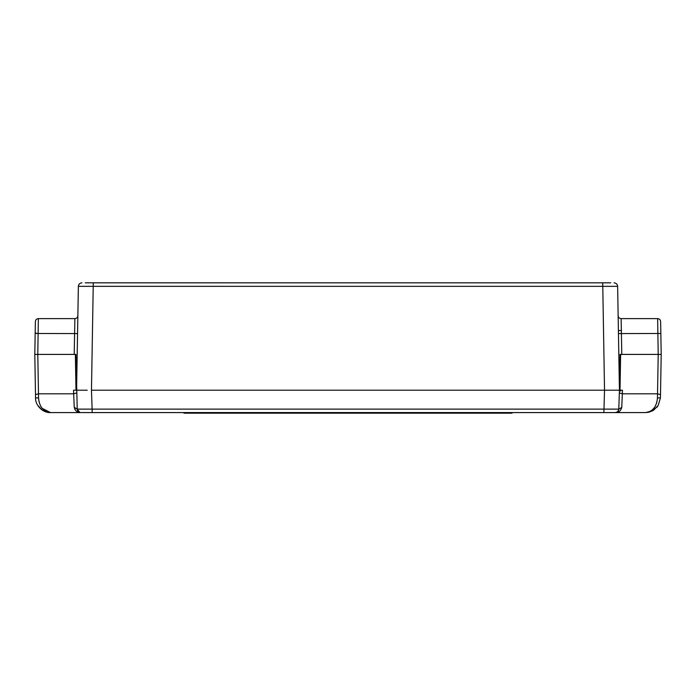 <?xml version="1.0" encoding="UTF-8"?>
<svg xmlns="http://www.w3.org/2000/svg" width="696" height="696" viewBox="0 0 696 696"><rect width="100%" height="100%" fill="white"/><g stroke="black" fill="none" stroke-linecap="round" stroke-linejoin="round"><path stroke-width="1.04" d="M610.74 282.828L85.26 282.828M612.758 390.204L620.632 390.204L619.44 390.204L617.63 286.343C617.387 284.203 616.195 283.028 614.046 282.828C616.186 283.037 617.378 284.203 617.622 286.343L617.622 286.334M87.218 390.204L76.56 390.204L77.865 315.688C77.656 317.472 76.664 318.446 74.881 318.62L74.202 354.412L75.934 354.412L77.221 409.126C77.491 411.232 78.683 412.38 80.797 412.58L50.469 412.58L42.117 408.308L40.585 406.02M78.378 286.334L617.622 286.343C617.387 284.203 616.195 283.028 614.046 282.828C616.186 283.028 617.378 284.203 617.622 286.343M77.604 330.548L78.37 286.343C78.613 284.203 79.805 283.028 81.954 282.828C79.805 283.028 78.613 284.203 78.378 286.343L76.56 390.204L85.512 390.204M614.368 412.58L615.203 412.58C617.317 412.38 618.509 411.232 618.779 409.126L619.44 390.204L91.472 390.204L93.281 282.828M602.719 282.828L604.528 390.204L610.488 390.204M648.855 412.206L652.744 410.718L658.068 405.733L652.657 410.77L648.855 412.206L645.531 412.58C652.7 411.623 656.676 406.734 657.459 397.921L658.207 354.412L657.642 318.62C659.434 318.794 660.426 319.769 660.626 321.552L661.2 354.412L660.443 397.921L661.2 354.412L620.066 354.412L619.44 390.204M621.798 354.412L621.119 318.62C619.336 318.455 618.344 317.472 618.135 315.688C618.344 317.472 619.336 318.446 621.119 318.62L621.371 330.548L618.396 330.548M660.687 325.084L660.626 321.552C660.426 319.769 659.425 318.794 657.642 318.62L621.119 318.62C619.336 318.446 618.344 317.472 618.135 315.688M76.56 390.204L73.55 390.204L75.994 390.204L75.368 354.412L37.793 354.412L74.202 354.412M77.865 315.688C77.656 317.472 76.664 318.446 74.881 318.62L38.358 318.62L37.784 354.412L34.8 354.412L35.557 397.921C35.183 405.307 42.847 413.05 50.469 412.58C42.847 413.05 35.183 405.307 35.557 397.921L35.505 394.632L38.48 393.805L38.541 397.921L38.48 393.805L73.672 393.805L76.656 392.927L73.672 393.805L73.55 390.204M35.618 354.412L34.8 354.412L35.374 321.552C35.574 319.769 36.566 318.794 38.358 318.62C36.566 318.794 35.574 319.769 35.374 321.552L35.313 325.084M652.439 410.884L645.531 412.58L81.632 412.58M92.124 412.58L92.124 409.126L77.221 409.126C77.691 411.449 78.883 412.598 80.797 412.58L80.779 412.58C77.282 412.606 75.098 410.849 74.237 407.299L75.229 410.005M660.495 394.632L657.52 393.805L622.328 393.805L621.763 407.299C620.902 410.84 618.718 412.606 615.203 412.58C617.117 412.598 618.309 411.44 618.779 409.126L92.124 409.126L91.463 390.204L604.537 390.204L603.876 412.58M658.094 405.698L660.443 397.964L658.094 405.698L653.605 410.205M660.443 397.921L657.459 397.921L657.52 393.805M621.754 407.421L618.779 409.135L619.344 392.927L622.328 393.805L619.344 392.927M656.893 402.192L655.458 405.933M653.848 408.352L652.056 410.144M618.387 410.64L617.7 411.562M617.683 411.58L616.421 412.363M615.203 412.58C617.317 412.38 618.509 411.232 618.779 409.126C618.509 411.232 617.317 412.38 615.203 412.58L616.839 412.18M79.857 412.458L77.221 409.126L74.237 407.299L73.672 393.805M39.107 402.192L38.541 397.921C39.324 406.734 43.3 411.623 50.469 412.58L42.656 410.37M658.207 354.412L620.632 354.412L620.005 390.204M622.328 393.805L622.45 390.204L620.632 390.204L620.632 391.1L620.388 390.204M620.632 354.412L620.066 354.412M37.793 354.412L38.48 393.805M75.934 354.412L75.368 354.412M512.056 412.58L512.056 413.172L183.944 413.172L183.944 412.58M660.835 333.48L618.448 333.584M77.552 333.584L35.165 333.48M660.626 321.552C660.426 319.769 659.434 318.794 657.642 318.62M38.541 397.921L35.557 397.921M497.144 413.172L497.144 412.58M198.856 413.172L198.856 412.58M78.378 286.343C78.622 284.203 79.814 283.028 81.963 282.828M36.001 333.053L35.183 332.488M648.402 412.302L645.531 412.58M656.954 407.256L657.581 406.447M79.187 412.197L80.797 412.58L79.161 412.18M37.549 405.107L41.812 409.805L37.549 405.107"/></g></svg>
